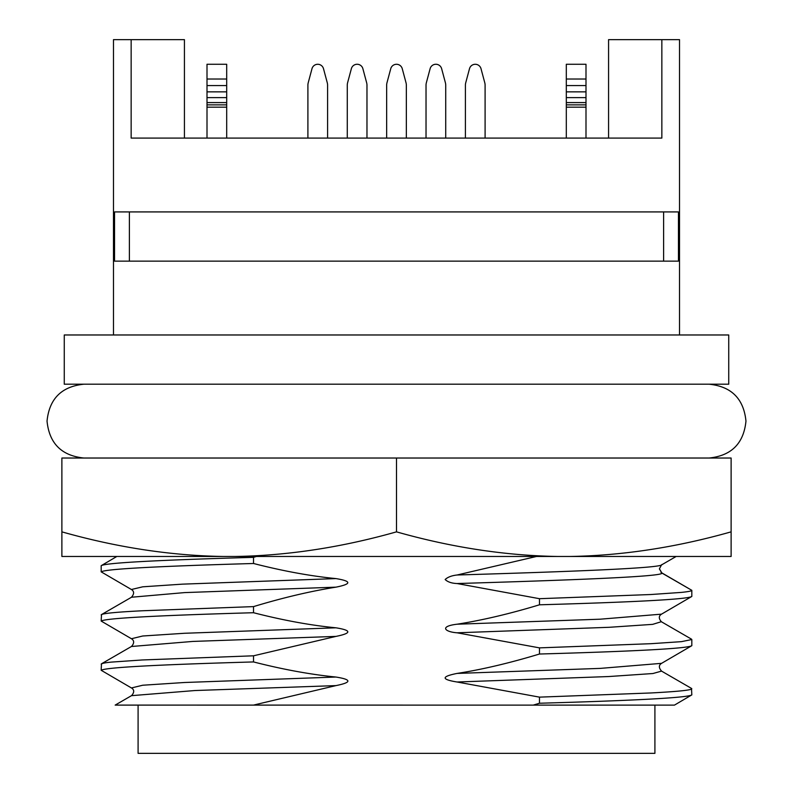 <?xml version="1.0" encoding="UTF-8"?>
<svg xmlns="http://www.w3.org/2000/svg" width="793" height="793" viewBox="0 0 793 793"><rect width="100%" height="100%" fill="white"/><g stroke="black" fill="none" stroke-linecap="round" stroke-linejoin="round"><path stroke-width="1.19" d="M654.909 705.116L654.909 753.35L138.091 753.35L138.091 705.116M197.249 705.116L578.553 705.116M585.997 79.022L566.311 79.022L566.311 64.263L585.997 64.263L585.997 107.174L566.311 107.174L566.311 138.091L485.098 138.091L485.098 85.248A9.843 9.843 0 0 0 484.761 82.7L481.004 68.674A5.957 5.957 0 0 0 469.506 68.674L465.749 82.7A9.843 9.843 0 0 0 465.412 85.248L465.412 138.091L445.725 138.091L445.725 85.248A9.843 9.843 0 0 0 445.388 82.7L441.632 68.674A5.957 5.957 0 0 0 430.123 68.674L426.366 82.7A9.843 9.843 0 0 0 426.029 85.248L426.029 138.091L406.343 138.091L406.343 85.248A9.843 9.843 0 0 0 406.006 82.7L402.249 68.674A5.957 5.957 0 0 0 390.751 68.674L386.994 82.7A9.843 9.843 0 0 0 386.657 85.248L386.657 138.091L366.971 138.091L366.971 85.248A9.843 9.843 0 0 0 366.634 82.7L362.877 68.674A5.957 5.957 0 0 0 351.368 68.674L347.612 82.7A9.843 9.843 0 0 0 347.275 85.248L347.275 138.091L327.588 138.091L327.588 85.248A9.843 9.843 0 0 0 327.251 82.7L323.494 68.674A5.957 5.957 0 0 0 311.996 68.674L308.239 82.7A9.843 9.843 0 0 0 307.902 85.248L307.902 138.091L226.689 138.091L226.689 107.174L207.003 107.174L207.003 138.091L184.432 138.091L184.432 39.65L113.478 39.65L113.478 334.973M226.689 79.022L207.003 79.022L207.003 64.263L226.689 64.263L226.689 107.174M678.451 261.145L114.549 261.145L114.549 211.919L678.451 211.919L678.451 261.145M679.522 334.973L679.522 39.65L661.848 39.65L661.848 138.091L131.152 138.091L131.152 39.65M64.263 384.199L728.737 384.199L728.737 334.973L64.263 334.973L64.263 384.199M691.823 645.68L691.823 639.535L681.405 641.656L650.904 643.698L539.478 647.871L539.468 654.027C637.096 651.241 687.878 648.456 691.823 645.68L661.57 663.345C658.656 665.188 658.646 667.765 661.55 671.066M253.532 563.496C155.904 566.281 105.122 569.067 101.177 571.852L101.177 565.696C105.142 562.921 155.924 560.136 253.522 557.35L253.532 563.496C283.032 571.049 310.509 576.085 335.945 578.593C351.735 581.16 351.735 584.015 335.945 587.157C310.251 591.261 282.784 597.744 253.532 606.605L253.522 612.721C155.904 615.507 105.122 618.282 101.177 621.068L131.43 638.732L142.69 636.006L184.373 633.28L335.945 627.808C351.755 630.346 351.755 633.21 335.954 636.402L253.532 655.801L253.532 661.937C282.883 669.451 310.36 674.476 335.945 677.044C351.854 679.561 351.854 682.416 335.945 685.608L253.482 705.096L533.213 705.116L539.468 703.242C637.106 700.457 687.888 697.681 691.823 694.896L674.456 705.116L533.213 705.116M101.177 621.068L101.504 614.575L131.499 597.238L184.581 592.599L335.945 587.157M660.985 572.387L691.813 590.319C691.783 590.993 688.314 591.687 681.405 592.401L650.894 594.522L539.468 598.695L539.478 604.801C637.096 602.026 687.878 599.24 691.823 596.455L661.54 614.139M691.823 596.455L691.823 590.319M101.177 571.852L131.41 589.506L142.75 586.81L182.331 584.154L335.945 578.593M691.823 694.896L691.506 688.423L661.54 671.106L652.936 673.525L608.647 676.548L457.055 682C441.205 679.442 441.205 676.578 457.055 673.426C481.926 669.579 509.403 663.117 539.468 654.027M539.468 703.242L539.468 697.136L650.904 692.963C677.599 691.555 691.238 690.168 691.823 688.79M253.532 661.937C155.904 664.722 105.112 667.508 101.177 670.283L131.43 687.957L142.71 685.231L184.373 682.505L335.945 677.044M101.177 670.283L101.464 663.81L131.42 646.503L192.848 641.428L335.954 636.402M539.468 598.695L457.055 583.539C451.643 583.311 447.678 581.963 445.151 579.514C447.738 577.106 451.703 575.609 457.055 575.004L536.524 556.468M287.264 556.468L256.466 556.468L253.522 557.35M253.522 612.721C283.21 620.324 310.678 625.35 335.945 627.808M539.468 697.136L457.055 682M539.478 647.871L457.055 632.794C444.774 631.932 439.114 626.341 457.055 624.21C482.283 620.265 509.75 613.802 539.478 604.801M335.945 685.608L194.959 690.534L131.479 695.669L115.163 705.106L253.482 705.096M101.177 664.157C101.94 663.345 105.41 662.651 111.595 662.086L142.096 659.974L253.532 655.801M457.055 575.004C574.301 571.505 664.009 568.026 661.897 564.497M396.5 458.027L731.116 458.027L731.116 556.468L61.884 556.468L61.884 458.027L396.5 458.027L396.5 531.855C341.803 547.348 288.196 555.556 235.67 556.468M216.43 556.468L256.466 556.468M101.177 565.696L116.839 556.468M457.055 624.21L600.152 619.194L661.531 614.149C658.587 615.992 658.587 618.58 661.501 621.861M661.283 621.722L652.669 624.359L609.282 627.293L457.055 632.794M101.177 614.952C101.435 613.534 115.074 612.137 142.096 610.779L253.532 606.605M457.055 673.426L600.242 668.39L661.57 663.335M659.439 568.819L661.897 573.052C664.068 576.561 574.191 580.04 457.055 583.539M557.33 556.468C504.844 555.566 451.237 547.358 396.5 531.855M222.714 556.468C170.237 555.566 116.621 547.358 61.884 531.855M731.116 531.855C676.419 547.348 622.812 555.556 570.286 556.468M661.897 573.052L659.38 568.918L661.897 573.052L691.813 590.319M585.997 107.174L585.997 138.091L608.568 138.091L608.568 39.65L661.848 39.65M129.378 211.919L129.378 261.145M663.622 211.919L663.622 261.145M207.003 79.022L207.003 107.174M566.311 79.022L566.311 107.174M226.689 104.864L207.003 104.864M226.689 102.594L207.003 102.594M226.689 97.618L207.003 97.618M226.689 91.849L207.003 91.849M226.689 85.555L207.003 85.555M585.997 104.864L566.311 104.864M585.997 102.594L566.311 102.594M585.997 97.618L566.311 97.618M585.997 91.849L566.311 91.849M585.997 85.555L566.311 85.555M83.949 458.027C61.596 455.767 49.285 443.465 47.035 421.113C49.285 398.75 61.596 386.449 83.949 384.199M709.051 384.199C731.404 386.449 743.715 398.75 745.965 421.113C743.715 443.465 731.404 455.767 709.051 458.027M131.489 687.947C134.423 689.831 134.433 692.418 131.499 695.699M676.161 556.468L661.56 564.903M131.41 589.506C134.314 591.34 134.324 593.917 131.44 597.248M691.526 639.178L661.56 621.851M131.46 638.742C134.374 640.615 134.374 643.202 131.45 646.493M661.511 564.903L659.38 568.918"/></g></svg>
